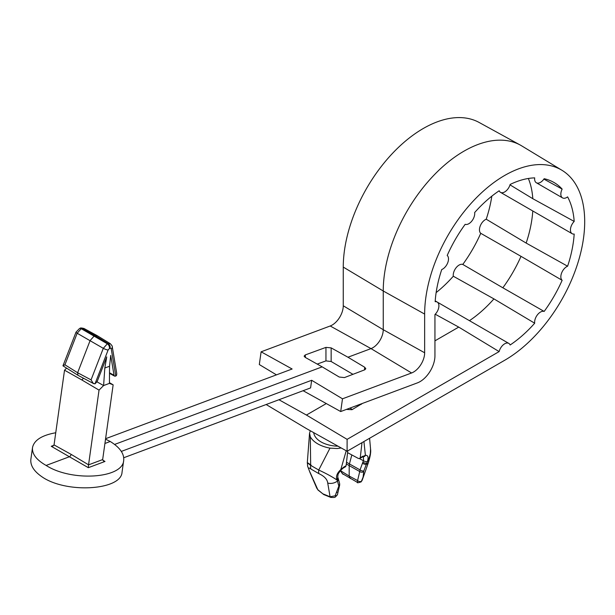 <?xml version="1.0" encoding="UTF-8"?>
<svg xmlns="http://www.w3.org/2000/svg" width="615" height="615" viewBox="0 0 615 615"><rect width="100%" height="100%" fill="white"/><g stroke="black" fill="none" stroke-linecap="round" stroke-linejoin="round"><path stroke-width="0.92" d="M123.7 460.397L122.039 472.228C121.286 489.609 69.979 493.645 44.311 478.339C34.694 472.374 30.212 466.07 30.85 459.428L32.51 447.605C31.911 453.955 36.446 459.905 46.117 465.447C71.624 481.906 122.831 478.57 123.7 460.397C124.338 453.762 119.856 447.459 110.239 441.485L105.526 439.148M330.201 325.988A15.736 9.087 120 0 0 343.262 305.793L383.245 329.702A14.729 8.502 -60 0 1 371.014 348.605L330.201 325.988L261.106 351.811L292.125 369L105.588 438.718M261.106 351.811L259.315 364.557L276.458 374.858M331.154 347.882L331.154 361.505L325.95 360.897L325.95 347.383L331.154 347.882L347.952 357.223L371.014 348.605L411.589 372.974L342.493 398.804L340.702 411.543L303.103 390.71M342.493 398.804L311.659 380.278L121.332 451.41M123.738 457.745L310.59 387.911L311.659 380.278M343.262 305.793L343.262 267.087A113.175 65.344 -60 0 1 392.209 153.681A113.175 65.344 -60 0 1 479.17 122.485L520.359 145.102A114.175 65.92 120 0 0 432.622 176.574A114.175 65.92 120 0 0 383.245 290.995L343.262 267.087M469.445 320.669A97.6 56.349 120 0 0 493.93 298.89L453.309 276.227A98.608 56.934 -60 0 1 436.143 292.602M453.309 276.227A8.287 4.782 -60 0 1 456.169 267.663A8.287 4.782 -60 0 1 462.78 264.442L502.847 287.789A97.6 56.349 120 0 0 521.005 256.34L480.753 233.308A98.608 56.934 -60 0 1 462.78 264.442M480.753 233.308A8.287 4.782 -60 0 1 480.238 225.974A8.287 4.782 -60 0 1 486.219 219.217L526.156 243.071A97.6 56.349 120 0 0 532.782 210.976M491.816 196.162A98.608 56.934 -60 0 1 486.219 219.217M510.012 184.869L532.805 198.699A97.6 56.349 120 0 0 528.354 178.481M411.589 372.974A15.736 9.087 120 0 0 424.65 352.779L383.245 329.702L383.245 290.995L424.65 314.081A113.175 65.344 -60 0 1 474.503 199.706A113.175 65.344 -60 0 1 561.956 170.278A113.175 65.344 -60 0 1 578.415 261.19A113.175 65.344 -60 0 1 504.669 360.282L347.106 451.249L306.416 428.578L266.149 404.524M352.372 409.49L349.897 408.106M346.391 409.421L351.988 409.705L362.466 403.409M561.956 170.278L521.766 145.916A114.175 65.92 120 0 0 520.359 145.102M434.943 340.841L458.729 327.103L435.251 314.234M278.941 399.742L306.416 415.048L326.296 403.563M331.154 361.505L352.956 374.32M317.209 364.088L325.95 360.897M347.106 451.249L347.106 439.356L306.416 415.048M325.95 347.383L305.225 354.955L304.118 356.154L305.171 357.369L322.183 366.855L114.605 444.437M322.183 366.855L339.226 377.026L344.423 377.587L364.772 369.8L365.81 368.746L364.726 367.263L347.952 357.223M55.75 432.752C41.797 435.282 34.048 440.232 32.51 447.605M110.239 441.485L104.919 443.477M71.355 454.493L88.552 464.825L88.322 467.684L51.253 446.282L52.89 446.09L54.043 444.906L71.355 454.493L69.841 456.584L46.117 465.447M458.729 327.103L499.126 351.596A8.287 4.782 -60 0 1 508.813 343.401A8.287 4.782 -60 0 1 510.143 344.984A98.608 56.934 -60 0 0 534.696 323.213A8.287 4.782 -60 0 1 537.556 314.657A8.287 4.782 -60 0 1 544.16 311.436L502.847 287.789M493.93 298.89L534.696 323.213M521.005 256.34L562.141 280.302A8.287 4.782 -60 0 1 561.626 272.96A8.287 4.782 -60 0 1 567.607 266.21L526.156 243.071M567.607 266.21A98.608 56.934 -60 0 0 574.187 234.054A8.287 4.782 -60 0 1 572.15 233.7A8.287 4.782 -60 0 1 574.187 221.431L532.805 198.699M574.187 221.431A98.608 56.934 -60 0 0 567.607 196.877A8.287 4.782 -60 0 1 562.556 197.892A8.287 4.782 -60 0 1 562.141 189.097L543.898 179.103M562.141 189.097A98.608 56.934 -60 0 0 553.362 182.132A98.608 56.934 -60 0 0 544.16 178.719A8.287 4.782 -60 0 1 536.341 182.755A8.287 4.782 -60 0 1 534.696 177.873A98.608 56.934 -60 0 0 510.143 184.454A8.287 4.782 -60 0 1 500.525 192.357A8.287 4.782 -60 0 1 499.203 190.765A98.608 56.934 -60 0 0 474.649 212.544A8.287 4.782 -60 0 1 471.79 221.1A8.287 4.782 -60 0 1 465.178 224.321A98.608 56.934 -60 0 0 447.205 255.456A8.287 4.782 -60 0 1 447.72 262.789A8.287 4.782 -60 0 1 441.739 269.547A98.608 56.934 -60 0 0 435.159 301.696A8.287 4.782 -60 0 1 437.196 302.05A8.287 4.782 -60 0 1 434.943 314.534L434.943 355.801A21.095 12.177 -60 0 1 417.439 382.868L340.702 411.543M310.306 430.746L309.553 433.145L310.314 436.773A30.027 17.335 0 0 0 329.986 448.127L318.731 470.021A9.21 4.328 113 0 0 318.924 473.665L311.013 469.099C308.184 466.87 307.977 468.192 310.391 473.058L317.801 489.678L323.759 494.568L318.017 490.04L316.679 487.972M341.233 447.981L337.143 448.527L329.986 448.127M313.712 432.645A25.323 14.622 0 0 0 338.035 446.198M310.314 436.773L310.66 465.363A9.21 6.158 128.3 0 0 311.013 469.099M346.506 462.203L349.428 463.941L351.826 454.939M316.702 488.018L309.837 472.12C306.47 462.726 308.138 469.037 307.308 462.68L309.553 433.145M311.136 465.163C306.293 461.796 306.139 461.857 310.66 465.363L318.731 470.021C326.826 473.804 332.999 477.209 337.251 480.246L338.834 486.088L335.152 495.821L330.071 496.766L323.298 494.006M309.822 472.082A9.21 6.012 -23 0 0 310.391 473.058M318.924 473.665C324.366 476.218 327.303 479.354 327.733 483.067L330.071 496.766A2.76 1.461 103.7 0 0 330.77 497.412C335.936 497.604 334.729 497.604 337.42 494.698M316.733 488.095L317.801 489.678A2.76 1.637 137.2 0 0 318.04 490.063M363.365 456.73L363.55 460.304L360.052 469.898L349.428 463.941L349.189 465.616L346.314 463.91M340.841 470.106L341.609 472.551L342.663 473.773L357.384 482.375C356.946 483.029 358.214 482.86 361.19 481.86L363.104 477.109L363.803 470.982L367.393 461.604C368.708 457.229 368.047 455.146 365.402 455.361L360.282 457.537L361.997 442.654M343.362 474.28C343.093 474.619 342.101 473.419 340.41 470.667L340.395 470.613A2.76 0.907 164.7 0 0 341.087 471.044L349.189 476.056L349.189 465.616L359.737 471.536L357.584 480.569C357.599 482.352 357.392 482.821 356.961 481.968M362.458 479.439L362.135 480.246A2.76 2.053 22.6 0 1 362.043 480.523A2.76 2.053 22.6 0 1 357.584 480.569L349.189 476.056L350.289 478.555M363.919 441.547L365.402 455.361A2.76 2.26 -88.4 0 1 363.411 456.73M347.767 450.872L346.114 465.716L343.862 467.016A2.76 1.591 60 0 1 343.308 468.015L340.91 470.021L338.158 473.919L337.72 476.902L339.565 483.252M343.308 468.015L345.569 466.708L346.114 465.716M347.567 452.648L358.345 458.436L359.714 458.544L360.282 457.537M562.141 280.302A98.608 56.934 -60 0 1 544.16 311.436M424.65 352.779L424.65 314.081M499.126 351.596L347.106 439.356M343.862 467.016L340.802 469.568L346.222 450.757M336.851 492.538L337.02 492.1M370.553 448.935L370.322 453.747L368.862 458.852L366.801 463.18A2.76 1.076 18.9 0 1 362.935 462.196M340.91 470.029A2.76 0.523 42.1 0 0 340.802 469.568C337.189 472.95 335.852 476.187 336.789 479.277L337.251 480.246A2.76 2.168 -17.4 0 0 338.081 478.009M362.527 479.246L368.324 462.78A9.21 4.044 -160.8 0 1 366.386 464.317A2.76 1.122 20.6 0 1 362.558 463.256M338.319 478.801A2.76 2.214 -15.7 0 1 337.489 481.007A9.21 7.249 167.7 0 1 327.733 483.067M363.803 470.982A2.76 1.122 20.7 0 1 360.052 469.898L359.737 471.536A2.76 1.784 7 0 0 363.634 471.767M336.789 479.277A2.76 2.122 -18.9 0 0 337.735 476.94M338.842 485.396A2.76 2.214 -15.6 0 0 339.572 483.275L339.688 484.974L337.443 494.645M338.834 486.088A2.76 1.791 6.8 0 0 339.688 484.974M335.152 495.821A2.76 2.068 22 0 0 337.412 494.714M359.706 458.544L361.974 457.237A2.76 1.591 -120 0 0 362.527 456.238M359.483 458.636L363.419 460.727A2.76 1.03 17.3 0 0 367.393 461.604M54.043 444.906L64.529 370.192L66.566 368.162M88.552 464.855L102.659 459.582L113.145 384.844L109.432 382.645M88.552 464.825L99.038 390.118L81.81 379.939L83.517 378.24M64.529 370.192L81.81 379.939M97.224 335.667L83.963 328.464L81.226 328.71L77.159 333.245L64.921 364.787C62.907 365.618 62.507 365.963 63.722 365.817M110.416 343.77L97.239 335.675L94.172 336.028L90.113 340.564L77.628 372.728L77.967 375.288M111.23 348.843L115.797 376.08L114.598 376.134L114.036 375.235L110.715 355.409L109.555 366.248L104.819 368.016L106.741 356.892L97.185 381.531L94.979 383.86L108.109 350.012L109.462 348.497L110.177 348.236L111.23 348.843A3.682 2.46 -9.5 0 0 112.261 346.745C112.599 346.491 111.915 345.453 110.2 343.624L107.356 343.8L103.297 348.328L77.159 333.245A3.682 0.776 21.2 0 1 76.029 332.138L62.953 365.833L77.89 375.242M99.038 390.118L103.604 385.559L109.424 383.383L113.145 384.844M104.819 368.016L103.604 385.559L97.032 381.877M109.424 383.383L109.555 366.248M115.797 376.08L116.627 375.173L116.742 373.482L112.261 346.729M108.109 350.012A3.682 0.776 -158.8 0 1 103.297 348.328L91.058 379.87L93.188 383.283L94.979 383.86M102.659 459.582L103.535 460.981L104.988 461.458L88.322 467.684M361.412 403.809L361.366 404.293M364.726 367.263L364.487 369.907M305.225 354.955L305.455 357.53M51.253 446.282L53.92 445.291M102.72 460.089L104.988 461.458M110.177 348.236A3.682 2.46 -110.5 0 0 108.071 343.531L95.202 335.652L81.933 328.448A3.682 2.46 69.5 0 0 80.234 328.241L79.527 328.51A3.682 2.46 69.5 0 1 81.226 328.71L107.356 343.8A3.682 2.46 -110.5 0 1 109.462 348.497M64.921 364.787L77.628 372.728L91.058 379.87M114.036 375.235L109.501 372.775M508.813 343.401L437.257 302.088M572.15 233.7L500.525 192.357M562.556 197.892L536.341 182.755M437.196 302.05L435.212 300.904M368.324 462.772C370.276 456.476 371.029 451.979 370.584 449.273L369.584 438.272M323.767 494.575L330.747 497.404M361.974 457.237L363.265 456.668M76.029 332.138L79.527 328.51M80.234 328.241C80.281 327.826 81.518 327.903 83.963 328.471M114.605 376.142L109.501 373.367M93.788 383.706L77.99 375.304"/></g></svg>
